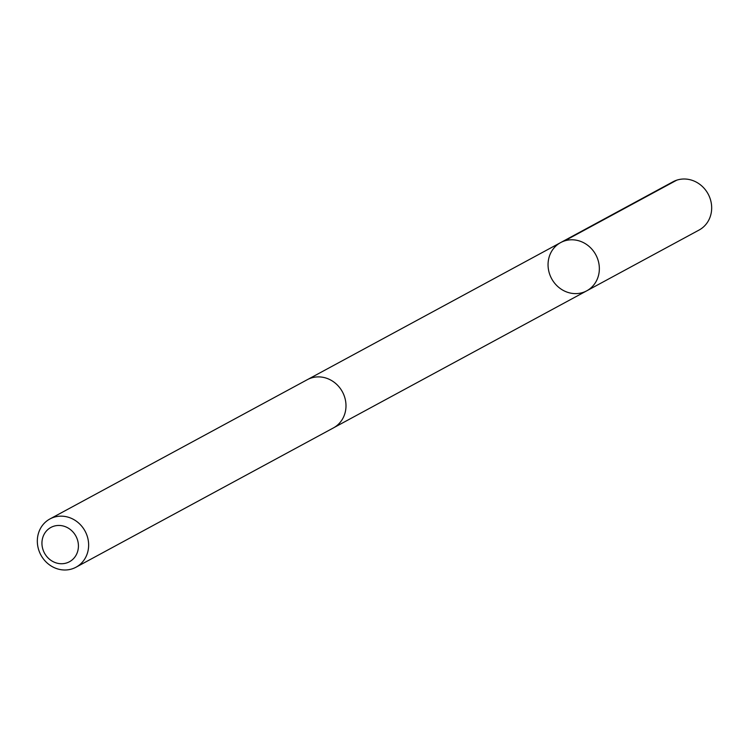 <?xml version="1.0" encoding="UTF-8"?>
<svg xmlns="http://www.w3.org/2000/svg" width="749" height="749" viewBox="0 0 749 749"><rect width="100%" height="100%" fill="white"/><g stroke="black" fill="none" stroke-linecap="round" stroke-linejoin="round"><path stroke-width="1.12" d="M590.952 287.897A27.423 25.11 61.6 0 1 586.757 290.818A27.423 25.11 61.6 0 1 551.62 278.656A27.423 25.11 61.6 0 1 560.655 242.582A27.423 25.11 61.6 0 1 594.341 252.357A27.423 25.11 61.6 0 1 590.952 287.897A27.423 25.11 61.6 0 1 586.757 290.818L699.07 230.046A27.423 25.11 -118.4 0 0 703.274 227.125A27.423 25.11 -118.4 0 0 706.663 191.575A27.423 25.11 -118.4 0 0 672.967 181.801L560.655 242.582A27.423 25.11 61.6 0 1 594.341 252.357A27.423 25.11 61.6 0 1 590.952 287.897M76.033 567.199L333.389 427.932A27.423 25.11 -118.4 0 0 342.424 391.858A27.423 25.11 -118.4 0 0 307.287 379.687L49.93 518.954A27.423 25.11 -118.4 0 0 45.726 521.875A27.423 25.11 -118.4 0 0 42.337 557.425A27.423 25.11 -118.4 0 0 76.033 567.199A27.423 25.11 -118.4 0 0 85.068 531.125A27.423 25.11 -118.4 0 0 49.93 518.954M47.908 529.515A19.511 17.864 -118.4 0 0 54.621 562.349A19.511 17.864 -118.4 0 0 78.008 541.911A19.511 17.864 -118.4 0 0 47.908 529.515M564.437 240.963L676.75 180.172M334.045 427.557L586.757 290.818M307.951 379.34L560.655 242.582"/></g></svg>
